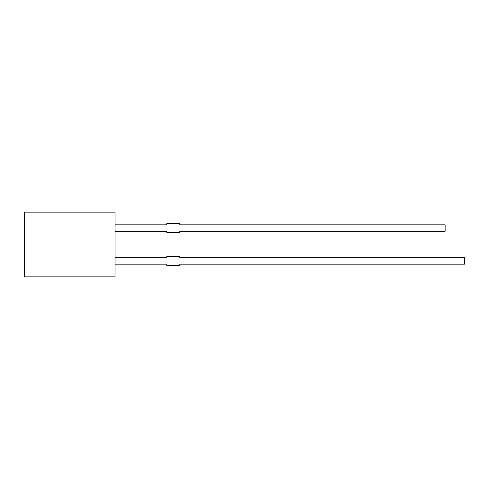 <?xml version="1.0" encoding="UTF-8"?>
<svg xmlns="http://www.w3.org/2000/svg" width="489" height="489" viewBox="0 0 489 489"><rect width="100%" height="100%" fill="white"/><g stroke="black" fill="none" stroke-linecap="round" stroke-linejoin="round"><path stroke-width="0.73" d="M115.062 212.14L115.062 276.86L24.45 276.86L24.45 212.14L115.062 212.14M115.062 231.297L166.835 231.297L166.835 232.593L179.781 232.593L179.781 231.297L445.137 231.297L445.137 224.824L179.781 224.824L179.781 223.528L166.835 223.528L166.835 224.824L115.062 224.824M115.062 257.703L166.835 257.703L166.835 256.407L179.781 256.407L179.781 257.703L464.55 257.703L464.55 264.176L179.781 264.176L179.781 265.472L166.835 265.472L166.835 264.176L115.062 264.176"/></g></svg>
